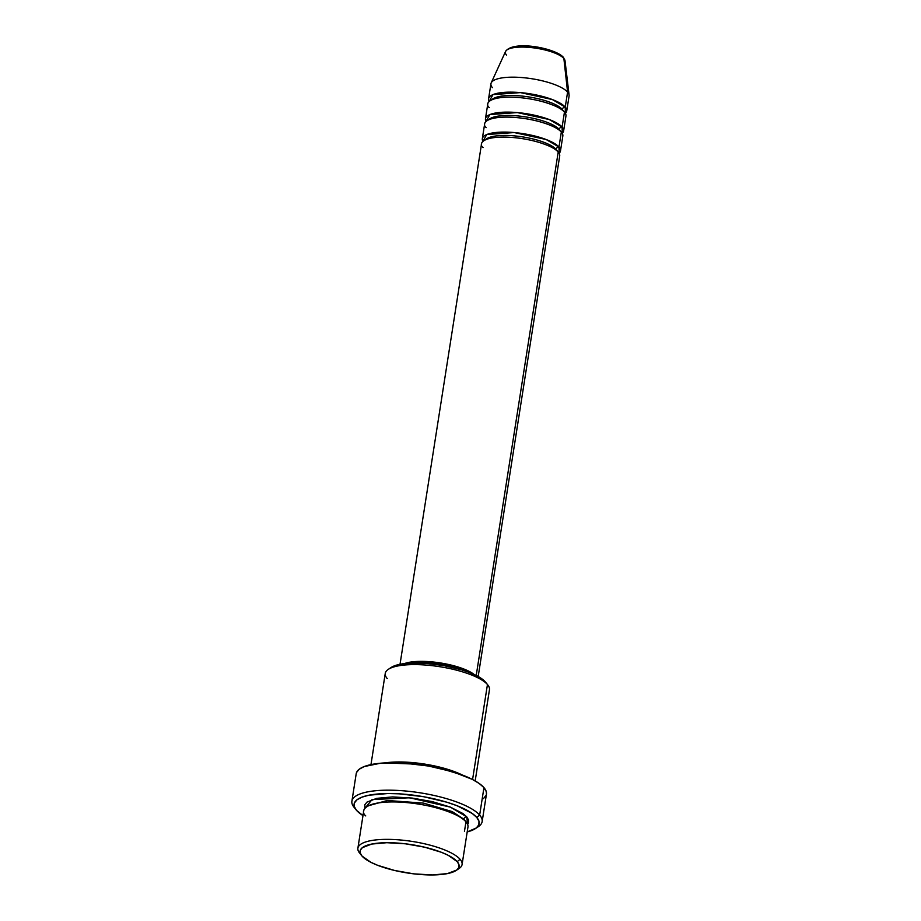 <?xml version="1.0" encoding="UTF-8"?>
<svg xmlns="http://www.w3.org/2000/svg" width="921" height="921" viewBox="0 0 921 921"><rect width="100%" height="100%" fill="white"/><g stroke="black" fill="none" stroke-linecap="round" stroke-linejoin="round"><path stroke-width="1.38" d="M559.749 54.753L561.741 56.492A2.636 2.395 139.1 0 1 563.871 58.483L567.589 92.112A39.557 11.305 8.9 0 1 569.097 95.105L565.022 60.763A30.186 8.623 -171.1 0 0 563.871 58.483A30.186 8.623 -171.1 0 0 532.856 47.765A30.186 8.623 -171.1 0 0 505.571 51.461L491.192 82.902A39.557 11.305 8.9 0 1 526.939 78.066A39.557 11.305 8.9 0 1 567.589 92.112L565.241 107.089A2.636 2.395 -40.9 0 0 562.34 109.438A36.921 10.545 -171.1 0 0 534.767 98.006A36.921 10.545 -171.1 0 0 499.228 96.521M478.183 676.521L559.703 155.937A39.557 11.305 -171.1 0 0 558.207 152.034C556.526 148.454 537.714 139.083 509.75 137.275C482.097 135.801 478.367 143.837 483.053 147.59M485.517 139.739A36.921 10.545 8.9 0 1 520.158 136.527A36.921 10.545 8.9 0 1 556.088 149.386A36.921 10.545 -171.1 0 0 528.504 137.954A36.921 10.545 -171.1 0 0 492.977 136.458M560.486 150.94L562.835 135.963A39.557 11.305 -171.1 0 0 561.326 132.06L558.978 147.038A39.557 11.305 8.9 0 0 516.785 132.808A39.557 11.305 8.9 0 0 482.328 138.703A39.557 11.305 8.9 0 0 482.926 141.35L486.725 134.558L514.183 132.555L546.118 139.508L558.978 147.038A2.636 2.395 -40.9 0 0 556.088 149.386A2.636 2.395 139.1 0 1 558.978 147.038A39.557 11.305 8.9 0 1 560.486 150.94A39.557 11.305 8.9 0 1 559.105 153.277L558.978 147.038L561.326 132.06C559.657 128.48 540.846 119.12 512.882 117.301C485.217 115.839 481.487 123.863 486.184 127.628M488.637 119.765A36.921 10.545 8.9 0 1 523.289 116.564A36.921 10.545 8.9 0 1 559.22 129.412A36.921 10.545 -171.1 0 0 531.636 117.98A36.921 10.545 -171.1 0 0 496.108 116.495M563.617 130.966L565.955 115.988A39.557 11.305 -171.1 0 0 564.458 112.086L562.109 127.063A39.557 11.305 8.9 0 0 519.916 112.834A39.557 11.305 8.9 0 0 485.459 118.728A39.557 11.305 8.9 0 0 486.058 121.376L489.845 114.584L517.314 112.581L549.25 119.534L562.109 127.063A2.636 2.395 -40.9 0 0 559.22 129.412A2.636 2.395 139.1 0 1 562.109 127.063A39.557 11.305 8.9 0 1 563.617 130.966A39.557 11.305 8.9 0 1 562.236 133.303L562.109 127.063L564.458 112.086C562.789 108.505 543.966 99.146 516.013 97.327C488.349 95.865 484.619 103.889 489.304 107.653M491.768 99.79A36.921 10.545 8.9 0 1 526.421 96.59A36.921 10.545 8.9 0 1 562.34 109.438A2.636 2.395 139.1 0 1 565.241 107.089A39.557 11.305 8.9 0 1 566.737 110.992A39.557 11.305 8.9 0 1 565.356 113.341L565.241 107.089L567.589 92.112A39.557 11.305 -171.1 0 0 525.384 77.882A39.557 11.305 -171.1 0 0 490.939 83.776L488.591 98.754A39.557 11.305 8.9 0 1 523.036 92.86A39.557 11.305 8.9 0 1 565.241 107.089L552.37 99.56L520.446 92.607L492.977 94.61L489.189 101.402A39.557 11.305 8.9 0 1 488.591 98.754M456.183 870.437L459.026 868.561A52.739 15.07 -171.1 0 0 460.086 859.293L457.196 861.642A50.102 14.31 8.9 0 1 456.183 870.437A50.102 14.31 8.9 0 1 407.968 873.062A50.102 14.31 8.9 0 1 361.999 856.023L370.898 862.309L377.679 865.314L394.602 870.472L413.817 873.856L432.386 874.95L447.491 873.592L456.828 869.988L458.842 867.501L458.969 864.681L457.196 861.642L448.297 855.344L441.516 852.339L424.593 847.182L405.378 843.797L386.808 842.703L371.704 844.062L362.379 847.665L360.353 850.152L360.238 852.973L361.999 856.023A50.102 14.31 8.9 0 1 361.688 855.644A50.102 14.31 8.9 0 1 396.387 842.98A50.102 14.31 8.9 0 1 457.196 861.642L460.086 859.293A52.739 15.07 8.9 0 1 462.089 864.485A52.739 15.07 8.9 0 1 457.426 869.47M475.178 780.927L489.454 689.737A52.739 15.07 -171.1 0 0 487.451 684.533A52.739 15.07 8.9 0 1 487.785 684.925L485.655 682.265A50.102 14.31 -171.1 0 0 485.344 681.885L487.451 684.533L472.577 779.523L487.451 684.533A52.739 15.07 -171.1 0 0 431.189 665.561A52.739 15.07 -171.1 0 0 385.254 673.412L370.967 764.614M475.478 828.566L478.321 826.678A65.921 18.834 -171.1 0 0 479.645 815.085L476.756 817.434A63.284 18.075 8.9 0 1 475.478 828.566A63.284 18.075 8.9 0 1 467.189 831.928L476.284 827.979L478.839 824.848L478.989 821.279L476.756 817.434L472.208 813.462L456.954 805.691L446.846 802.214L423.568 796.711L399.242 793.833L387.845 793.522L368.768 795.237L361.826 797.195L356.98 799.796L354.435 802.939L354.274 806.497L356.519 810.342L362.989 815.603A63.284 18.075 8.9 0 1 356.519 810.342A63.284 18.075 8.9 0 1 356.116 809.87A63.284 18.075 8.9 0 1 399.956 793.879A63.284 18.075 8.9 0 1 476.756 817.434L479.645 815.085A65.921 18.834 8.9 0 1 482.155 821.59A65.921 18.834 8.9 0 1 476.756 827.599M463.839 819.195A2.636 2.395 -40.9 0 0 463.816 819.782A2.636 2.395 139.1 0 1 463.839 819.195L452.223 811.597L423.591 803.124L387.361 800.487L368.412 805.748L387.361 800.487L423.591 803.124L452.223 811.597L463.839 819.195A2.636 2.395 139.1 0 1 466.74 816.846A2.636 2.395 -40.9 0 0 463.839 819.195L465.036 820.876L463.839 819.195M462.089 864.485L467.96 827.046A52.739 15.07 -171.1 0 0 465.957 821.843C463.724 817.065 438.638 804.586 401.36 802.168C364.474 800.211 359.501 810.917 365.752 815.925M364.877 808.339L372.049 799.589L409.603 797.782L450.369 807.118L466.74 816.846L468.605 820.047L468.467 823.017L467.603 824.433L466.74 816.846L462.941 813.531L450.242 807.061L432.421 801.638L412.194 798.07L392.645 796.918L376.747 798.346L366.926 802.145L364.797 804.758L364.877 808.339M385.036 762.899L427.816 764.614L462.319 775.01A52.739 15.07 8.9 0 0 385.036 762.899M557.078 159.183L476.226 675.484L558.207 152.034A39.557 11.305 -171.1 0 0 516.002 137.805A39.557 11.305 -171.1 0 0 481.556 143.688L400.025 664.283M482.155 821.59L486.449 794.132A65.921 18.834 -171.1 0 0 483.951 787.628L479.645 815.085L483.951 787.628A65.921 18.834 -171.1 0 0 413.621 763.912A65.921 18.834 -171.1 0 0 356.197 773.732L351.903 801.189A65.921 18.834 8.9 0 1 409.315 791.381A65.921 18.834 8.9 0 1 479.645 815.085A65.921 18.834 -171.1 0 0 399.645 790.54A65.921 18.834 -171.1 0 0 353.986 807.21L356.116 809.87M464.46 831.387L465.957 821.843A52.739 15.07 -171.1 0 0 409.684 802.87A52.739 15.07 -171.1 0 0 363.749 810.722L357.889 848.172A52.739 15.07 8.9 0 1 403.824 840.32A52.739 15.07 8.9 0 1 460.086 859.293A52.739 15.07 -171.1 0 0 396.088 839.653A52.739 15.07 -171.1 0 0 359.558 852.984L361.688 855.644M566.737 110.992L569.086 96.014A39.557 11.305 -171.1 0 0 567.589 92.112L563.871 58.483A2.636 2.395 -40.9 0 0 563.33 57.252M563.341 119.246L564.458 112.086A39.557 11.305 -171.1 0 0 522.253 97.856A39.557 11.305 -171.1 0 0 487.808 103.751L485.459 118.728M492.436 87.679A39.557 11.305 8.9 0 1 491.192 82.902M556.837 53.027L548.674 49.849L538.509 47.443M533.155 46.66L522.909 46.05M518.419 46.257L511.546 47.65M359.892 853.376A52.739 15.07 8.9 0 1 357.889 848.172M354.401 807.694A65.921 18.834 8.9 0 1 351.903 801.189M356.531 772.523L359.19 769.254L364.232 766.548L380.615 763.21L403.202 763.037L428.553 766.042L452.798 771.775L472.254 779.35L479.208 783.483L483.951 787.628L486.288 791.634L486.438 794.213M486.115 795.341L483.467 798.611M390.527 667.921L394.349 665.86L406.806 663.327L423.971 663.201L443.231 665.48L461.663 669.832L469.664 672.595L481.741 678.731L485.678 682.3M410.605 663.201L428.38 662.383L442.575 664.064L456.148 667.276L467.626 671.823A36.921 10.545 -171.1 0 0 411.514 663.039M404.469 663.581A39.557 11.305 8.9 0 1 440.273 662.924A39.557 11.305 8.9 0 1 474.177 674.494L463.735 668.968L442.863 663.35L420.54 661.359L408.613 662.429L404.273 663.65M560.21 139.221L561.326 132.06A39.557 11.305 -171.1 0 0 519.133 117.83A39.557 11.305 -171.1 0 0 484.676 123.725L482.328 138.703M387.257 678.616A52.739 15.07 8.9 0 1 388.317 669.348A52.739 15.07 8.9 0 1 439.075 666.597A52.739 15.07 8.9 0 1 487.451 684.533L485.344 681.885A50.102 14.31 -171.1 0 0 439.375 664.847A50.102 14.31 -171.1 0 0 391.16 667.46L388.317 669.348M506.515 55.099A30.186 8.623 8.9 0 1 506.308 50.448A30.186 8.623 8.9 0 1 534.79 48.019A30.186 8.623 8.9 0 1 563.871 58.483M505.571 51.461C513.135 40.006 555.202 48.019 563.341 57.263L565.022 60.763"/></g></svg>

